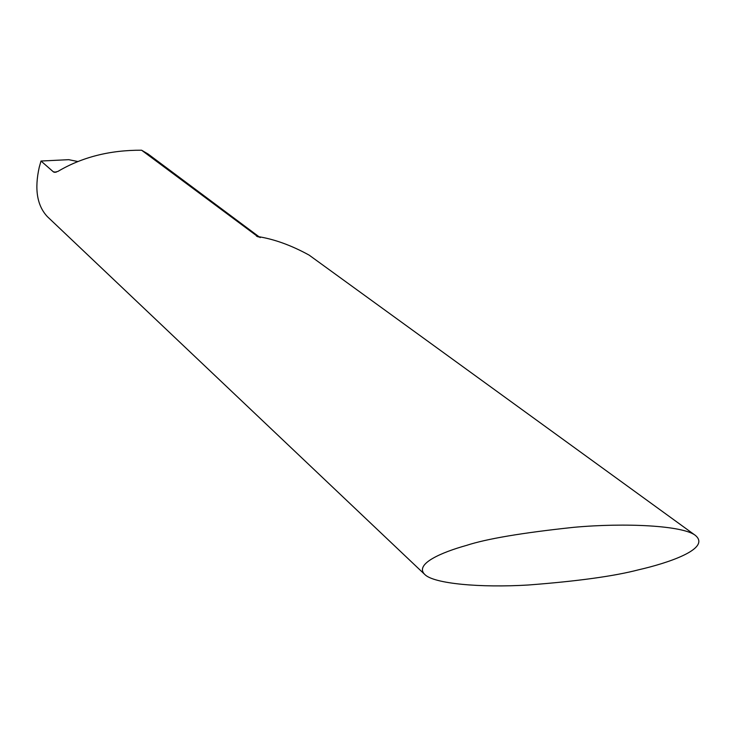 <?xml version="1.0" encoding="UTF-8"?>
<svg xmlns="http://www.w3.org/2000/svg" width="736" height="736" viewBox="0 0 736 736"><rect width="100%" height="100%" fill="white"/><g stroke="black" fill="none" stroke-linecap="round" stroke-linejoin="round"><path stroke-width="1.1" d="M638.802 569.747C614.404 576.141 577.631 581.228 528.476 584.991C480.341 587.944 433.679 583.712 424.773 574.476C414.064 563.96 442.198 552.147 466.394 545.431C486.441 538.844 522.229 532.8 573.73 527.326C625.324 522.606 683.026 525.522 695.373 535.394C711.675 548.918 666.65 563.399 638.802 569.747M424.479 574.2L47.389 216.66C37.021 205.592 34.325 189.06 39.284 167.072L41.004 161.028L68.706 159.675L77.694 161.497M258.262 236.983L141.597 150.218L147.991 153.953L260.176 237.627M141.597 150.218C109.931 150.061 82.009 157.136 57.84 171.451L54.289 172.325L53.24 171.736L41.004 161.028M256.422 236.017L257.103 236.44C273.737 238.961 291.079 245.189 309.129 255.116L695.373 535.394M56.037 172.298L53.24 171.736"/></g></svg>
